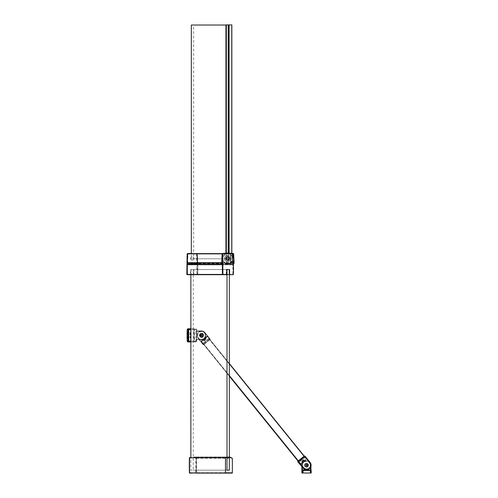 <?xml version="1.0" encoding="UTF-8"?>
<svg xmlns="http://www.w3.org/2000/svg" width="498" height="498" viewBox="0 0 498 498"><rect width="100%" height="100%" fill="white"/><g stroke="black" fill="none" stroke-linecap="round" stroke-linejoin="round"><path stroke-width="0.37" stroke-dasharray="2.49 1.87" d="M227.698 263.492L229.752 263.025L227.63 263.492A149.487 149.201 -90 0 1 222.774 263.417L222.401 263.025A615.883 614.706 -90 0 1 222.737 253.862L222.737 253.862A615.883 614.706 90 0 0 222.401 263.019A0.392 0.386 90 0 0 222.774 263.417A149.487 149.201 90 0 0 232.435 263.417A0.392 0.386 90 0 0 232.809 263.019A615.883 614.706 90 0 0 232.473 253.862L232.286 253.675A149.487 149.201 90 0 0 222.923 253.675A149.487 149.201 -90 0 1 226.434 253.607L226.434 254.011L228.769 254.011L228.769 253.607A149.487 149.201 -90 0 1 232.286 253.675L232.473 253.856A615.883 614.706 -90 0 1 232.809 263.019A0.392 0.386 -90 0 1 232.435 263.417A149.487 149.201 -90 0 1 222.799 263.417L222.836 263.031A615.497 614.32 -90 0 1 222.923 260.211A5.017 5.011 90 0 0 225.526 263.093L229.777 263.093A5.017 5.011 90 0 0 232.379 260.211L232.242 256.545A5.017 5.011 90 0 0 229.777 254.005L225.526 254.005A5.017 5.011 90 0 0 223.06 256.545L222.693 258.549L223.004 260.18L222.718 258.549A5.048 5.036 90 0 0 224.909 262.707L224.909 253.663A30.11 30.054 90 0 0 223.546 253.824A0.778 0.778 90 0 0 222.88 254.559A615.864 614.688 90 0 0 222.724 258.362A5.048 5.036 90 0 0 222.724 258.549L222.693 258.549M222.382 264.681L222.674 264.257A1.886 1.88 -90 0 1 222.195 262.863L222.425 263.031A0.392 0.386 -90 0 1 222.419 263.019A615.883 614.706 -90 0 1 222.755 253.862L223.166 254.061A149.095 148.815 -90 0 1 225.526 254.005L227.63 253.607A149.487 149.201 -90 0 1 232.311 253.675L232.143 254.061L232.498 253.862A615.883 614.706 -90 0 1 232.834 263.019L232.466 263.031A149.095 148.815 -90 0 1 229.777 263.093L229.752 263.025A4.943 4.93 90 0 0 232.311 260.18L232.597 258.549A4.943 4.93 90 0 0 228.707 253.725L231.19 253.6L228.956 253.32A30.341 30.285 90 0 0 222.755 253.694A0.585 0.585 90 0 0 222.27 254.241A616.393 615.211 90 0 0 221.952 262.838A1.089 1.089 90 0 0 222.027 263.261L222.394 264.152M222.195 253.862L222.948 253.675L223.166 254.061A615.497 614.32 -90 0 0 223.06 256.545L222.718 258.549M222.357 253.675L222.948 253.675A149.487 149.201 -90 0 1 227.63 253.6L229.752 254.08L227.729 253.613M229.777 254.005L229.752 254.08A4.943 4.93 90 0 1 232.18 256.576L232.242 256.545A615.497 614.32 -90 0 0 232.143 254.061A149.095 148.815 -90 0 0 229.777 254.005M191.369 274.703L191.369 274.317A207.934 207.535 90 0 0 191.506 274.317A207.934 207.535 90 0 0 193.703 274.305L193.703 274.703A159.752 159.447 90 0 0 197.532 274.641L197.725 274.454A206.832 206.433 90 0 0 197.781 269.462A206.832 206.433 90 0 0 197.725 264.693L197.494 264.251A1.886 1.88 90 0 0 197.967 262.863L197.737 263.031A1.65 1.65 -90 0 1 197.14 264.264A0.623 0.623 90 0 0 196.928 264.625L196.635 264.749A8.186 8.173 90 0 0 188.393 264.749L188.107 264.625A0.623 0.623 90 0 0 187.895 264.264A1.65 1.65 -90 0 1 187.298 263.031L187.671 263.417A149.487 149.201 90 0 0 197.333 263.417L232.435 263.417A0.392 0.392 0 0 0 232.834 263.019A0.392 0.386 -90 0 1 232.454 263.417L232.466 263.031A615.497 614.32 -90 0 0 232.379 260.211L232.18 256.576L232.597 258.549A4.943 4.93 90 0 1 231.128 262.06L233.301 262.06L231.128 262.06M222.401 263.019L222.836 263.031A149.095 148.815 -90 0 0 225.526 263.093L227.349 263.479M227.76 263.492A4.943 4.93 -90 0 1 222.83 258.549A4.943 4.93 -90 0 1 227.76 253.607A4.943 4.93 -90 0 1 232.691 258.549A4.943 4.93 -90 0 1 227.76 263.492L232.454 263.417A149.487 149.201 -90 0 1 227.605 263.498L227.505 263.492M226.204 258.549A1.556 1.556 90 0 0 227.76 260.112A1.556 1.556 90 0 0 229.317 258.549A1.556 1.556 90 0 0 227.76 256.993A1.556 1.556 90 0 0 226.204 258.549M227.455 258.549A0.585 0.585 90 0 0 228.034 259.134A0.585 0.585 90 0 0 228.619 258.549A0.585 0.585 90 0 0 228.034 257.964A0.585 0.585 90 0 0 227.455 258.549M228.345 258.549A0.585 0.585 -90 0 1 227.76 259.134A0.585 0.585 -90 0 1 227.175 258.549A0.585 0.585 -90 0 1 227.76 257.964A0.585 0.585 -90 0 1 228.345 258.549M191.332 254.011L191.332 253.607A149.487 149.201 -90 0 1 197.183 253.675L197.37 253.862A615.883 614.706 -90 0 1 197.706 263.019A0.392 0.386 -90 0 1 197.333 263.417A0.392 0.386 90 0 0 197.706 263.019A615.883 614.706 90 0 0 197.37 253.843L197.183 253.675A149.487 149.201 90 0 0 193.666 253.607L193.666 254.011L191.332 254.011L226.434 254.011M222.45 253.607L226.434 253.607M193.666 254.011L228.769 254.011M187.304 262.689A615.883 614.706 90 0 0 187.292 263.031A0.392 0.386 -90 0 1 187.298 263.019A615.883 614.706 -90 0 1 187.304 262.689M228.769 253.607L193.666 253.607M197.37 253.856L232.498 253.862L197.121 253.675L196.903 254.061A149.095 148.815 90 0 0 187.927 254.061L187.758 253.675L187.927 254.061A615.497 614.32 90 0 0 187.597 263.031A149.095 148.815 90 0 0 197.233 263.031A615.497 614.32 90 0 0 196.903 254.061L197.37 253.862M191.332 25.025L193.666 25.025L193.666 258.792L191.332 258.792L191.332 253.607L192.44 253.6A149.487 149.201 90 0 0 191.332 253.607M226.434 25.025L228.769 25.025L228.769 258.792L226.434 258.792L226.434 25.025L225.93 25.025M226.434 258.792L191.332 258.792M228.769 25.025L193.666 25.025M228.769 258.792L193.666 258.792M232.94 258.362A5.048 5.036 -90 0 1 227.903 263.598A5.048 5.036 -90 0 1 222.874 258.362A615.864 614.688 -90 0 1 223.023 254.559A0.778 0.778 -90 0 1 223.689 253.824A30.11 30.054 -90 0 1 232.118 253.824A0.778 0.778 -90 0 1 232.784 254.559A615.864 614.688 -90 0 1 232.94 258.362L232.79 258.362A615.864 614.688 90 0 0 232.641 254.559A0.778 0.778 90 0 0 231.975 253.824A30.11 30.054 90 0 0 230.611 253.663L225.14 253.638M230.375 253.638L230.611 262.707A5.048 5.036 90 0 0 232.79 258.362M226.658 260.242L228.731 260.242L229.721 258.549L228.731 256.856L226.658 256.856L225.756 258.549L226.658 260.242L226.522 263.461L225.14 262.863M226.522 263.461L228.856 263.461L228.856 260.342L226.522 260.342L225.563 258.549L226.522 256.756L228.856 256.756L229.902 258.549L228.856 260.342L229.902 258.549A2.104 2.098 90 0 0 227.804 256.445A2.104 2.098 90 0 0 225.706 258.549A2.104 2.098 90 0 0 227.804 260.653A2.104 2.098 90 0 0 229.902 258.549L228.731 256.856L228.856 253.544M230.375 262.863L228.856 263.461M228.731 256.856L227.673 256.563L225.812 258.549L227.798 260.535A1.986 1.986 90 0 0 229.777 258.549A1.986 1.986 90 0 0 227.798 256.563A1.986 1.986 90 0 0 225.812 258.549A1.986 1.986 90 0 0 227.798 260.535L228.731 260.242M225.918 264.743L225.494 264.32L225.575 263.305L227.748 263.797L229.895 263.317A5.067 5.055 -90 0 1 225.606 263.317L225.494 264.32L226.086 264.718L225.494 264.32L225.831 263.317L225.918 264.743L229.815 264.743L226.086 264.718L229.815 264.743L230.157 263.386A5.142 5.136 90 0 1 225.806 263.386L225.831 263.317A5.067 5.055 90 0 0 230.12 263.317L230.213 264.376L229.64 264.718L230.232 264.32L229.815 264.743M229.578 264.662L225.911 264.662L225.569 263.386A5.142 5.136 -90 0 0 229.927 263.386L229.578 264.662M192.502 253.6L192.44 253.6A149.487 149.201 90 0 1 197.121 253.675L197.308 253.862A615.883 614.706 90 0 1 197.644 263.019A0.392 0.386 90 0 1 197.27 263.417L197.333 263.417A149.487 149.201 -90 0 1 187.671 263.417L222.799 263.417A0.392 0.386 -90 0 1 222.419 263.031L187.298 263.031L187.242 262.689A615.883 614.706 90 0 0 187.236 263.019L187.609 263.417A149.487 149.201 90 0 0 197.27 263.417L197.644 263.019L232.834 263.019L232.498 253.862L227.76 253.607M191.369 274.317L226.497 274.317L226.497 274.703L223.478 274.703M226.497 274.317A207.934 207.535 90 0 0 226.634 274.317A207.934 207.535 90 0 0 228.831 274.305L193.703 274.305M193.703 274.703L228.831 274.703L228.831 274.305M226.497 274.703A159.752 159.447 -90 0 1 222.643 274.616M222.494 274.616L222.475 274.429A206.832 206.433 -90 0 1 222.419 269.462A206.832 206.433 90 0 1 222.475 264.681M222.425 263.031A1.65 1.65 90 0 0 223.023 264.264A0.623 0.623 -90 0 1 223.235 264.625L223.521 264.749A8.186 8.173 -90 0 1 231.763 264.749L232.056 264.625A0.623 0.623 -90 0 1 232.267 264.264A1.65 1.65 90 0 0 232.865 263.031L233.095 262.863A1.886 1.88 -90 0 1 232.622 264.251L232.852 264.693A206.832 206.433 90 0 1 232.908 269.462A206.832 206.433 -90 0 1 232.846 274.466L232.659 274.641A159.752 159.447 -90 0 1 228.831 274.703M222.195 262.863L221.772 262.863M232.865 263.031L197.737 263.031M233.095 262.863L197.967 262.863M197.725 264.693L232.852 264.693M232.846 274.454L197.725 274.454M187.242 262.689L187.236 263.019A0.392 0.386 90 0 0 187.609 263.417L187.671 263.417A0.392 0.386 -90 0 1 187.292 263.031M187.814 253.675L187.814 253.862A149.294 149.008 -90 0 1 196.778 253.862L196.853 253.936A249.044 248.564 -90 0 1 197.239 264.065L197.27 264.376L187.572 264.376L197.806 264.681A249.355 248.876 -90 0 1 197.831 268.497A249.355 248.876 -90 0 1 197.762 274.466L197.575 274.653A159.796 159.484 -90 0 1 193.977 274.734L193.977 269.524L191.095 269.524L191.095 274.697M193.971 258.549A1.556 1.556 -90 0 1 192.415 260.112A1.556 1.556 -90 0 1 190.859 258.549A1.556 1.556 -90 0 1 192.415 256.993A1.556 1.556 -90 0 1 193.971 258.549M190.609 258.549A1.556 1.556 90 0 0 192.166 260.112A1.556 1.556 90 0 0 193.716 258.549A1.556 1.556 90 0 0 192.166 256.993A1.556 1.556 90 0 0 190.609 258.549M233.132 264.195L233.114 265.621L233.045 264.195L233.232 263.878L233.431 264.195M226.223 274.74L226.223 269.524L229.099 269.524L229.099 274.734A159.796 159.484 90 0 0 232.691 274.653L232.883 274.466A206.882 206.483 90 0 0 232.971 268.422A206.882 206.483 90 0 0 232.927 264.152L233.083 263.878A1.289 1.282 90 0 0 233.568 262.832A616.586 615.41 90 0 0 233.55 262.054L233.699 260.691A616.586 615.41 90 0 0 233.462 254.59L232.771 253.501L231.116 253.283L232.983 253.968L233.033 254.795A616.157 614.98 90 0 0 232.996 253.968A30.11 30.054 90 0 0 228.893 253.544L228.7 253.719M232.977 264.749L233.033 263.872L232.977 264.749M232.94 264.195A0.392 0.386 -90 0 1 233.083 263.878L233.581 263.878M233.033 265.527L233.033 263.965L233.033 265.527L232.684 265.527L232.659 263.965L232.684 265.527M232.659 263.965L233.033 263.965M233.655 262.054L233.114 261.867L233.462 261.867L233.487 260.697A616.393 615.211 90 0 0 233.257 254.603L233.73 254.235L233.301 254.254L233.357 255.026M233.301 254.254L233.755 254.235M233.288 255.032A616.157 614.98 90 0 1 233.4 257.796L233.5 258.574M233.929 258.574L233.475 258.574M227.673 253.096A30.54 30.478 90 0 1 228.98 253.121L231.116 253.283M223.11 253.65L223.558 253.426M223.11 253.88L226.173 253.233M223.558 253.743L226.173 253.426M226.223 253.47L223.384 253.775L225.961 253.277L223.751 253.407M229.41 258.549A1.755 1.749 -90 0 1 227.661 260.305A1.755 1.749 -90 0 1 225.911 258.549A1.755 1.749 -90 0 1 227.661 256.8A1.755 1.749 -90 0 1 229.41 258.549M228.893 253.719A4.943 4.93 -90 0 1 231.321 262.06M233.301 262.06A616.157 614.98 90 0 0 233.257 260.697L233.22 261.867M233.114 261.867L233.344 262.06A616.393 615.211 90 0 1 233.363 262.838A1.089 1.089 90 0 1 233.294 263.261M233.033 254.795L233.462 254.59M233.269 254.273L232.578 253.47M232.529 253.899L231.066 253.712M228.98 253.121L228.893 253.544M222.257 263.878L222.027 263.261M226.727 269.524L226.223 269.524M229.603 269.524L229.099 269.524M226.173 258.549A1.755 1.749 90 0 0 227.922 260.305A1.755 1.749 90 0 0 229.671 258.549A1.755 1.749 90 0 0 227.922 256.8A1.755 1.749 90 0 0 226.173 258.549M197.575 274.653L193.977 274.734M193.473 274.734L193.454 274.429A729.446 45.106 90 0 1 193.454 269.524L193.977 269.524M193.454 274.429L196.953 274.354L196.592 253.936L187.528 253.862L187.092 274.373L190.597 274.74M191.332 253.488L192.035 253.488L191.332 253.488A149.605 149.319 -90 0 1 192.278 253.488A149.605 149.319 -90 0 1 196.772 253.55A0.392 0.386 -90 0 1 197.146 253.918L197.264 274.466L197.762 274.466M187.397 264.065L197.532 264.058L197.806 264.681M197.494 264.376L197.532 264.058A249.355 248.876 -90 0 0 197.146 253.918L196.853 253.936M193.454 269.524L190.572 269.524A729.446 45.106 -90 0 0 190.578 274.435M196.778 253.862L192.035 253.488L196.772 253.55L197.146 253.918L197.532 264.058M190.572 269.524L191.095 269.524M190.883 274.74L190.883 269.524L193.218 269.524L193.218 470.174L190.883 470.174L190.883 457.513M190.883 341.777L190.883 329.016M227.001 269.524L190.883 269.524M227.001 470.174L190.883 470.174M229.335 269.524L193.218 269.524M229.335 470.174L193.218 470.174M229.348 457.513L191.008 457.513M189.763 473.1L190.186 472.708L196.411 472.982A374.315 373.6 90 0 0 196.424 458.291L193.884 457.002L193.454 457.513M226.08 472.708L190.186 472.708M189.956 473.1L225.855 473.1M191.244 457.513L196.399 457.706A374.315 373.6 -90 0 1 196.48 465.493A374.315 373.6 -90 0 1 196.411 472.907L195.758 472.708A373.93 373.214 90 0 0 195.739 457.899L195.957 457.513L189.589 457.519L189.757 457.905A373.93 373.214 90 0 0 189.757 472.708L189.589 473.1L195.969 473.094L195.758 472.708L189.757 472.708L189.589 473.1M195.826 473.094A373.737 373.021 90 0 0 195.832 472.708L195.59 472.708A373.737 373.021 -90 0 1 195.583 473.094L196.411 472.907M195.583 473.094L192.458 473.1M190.23 473.1L190.23 473.1A373.737 373.021 90 0 1 190.224 472.708L189.981 472.708A373.737 373.021 -90 0 0 189.987 473.1M189.589 457.519L189.757 457.905L195.739 457.899L196.206 457.513M195.832 472.708L190.224 472.708M195.59 472.708L189.981 472.708M202.941 343.265L208.986 338.36L202.941 343.265L229.335 375.89M299.161 462.225L298.059 461.123L298.949 462.225L305.206 457.32L304.234 456.118L305.206 457.32L299.329 462.1L298.19 461.024M206.34 342.207L205.917 341.703L203.196 343.913L203.719 344.33L203.371 344.635L202.779 344.28L203.595 344.635L203.999 344.33L203.508 343.913L209.733 338.634L209.963 339.281L209.565 339.586L210.193 339.281L209.969 338.634L209.558 339.001L209.969 338.634L207.616 335.72L207.199 336.088L204.628 332.913L205.045 332.546L210.193 339.287L203.371 344.635L207.006 341.777L206.521 341.211L206.981 341.777M206.944 341.715L209.565 339.586L209.241 339.001L206.521 341.211M209.241 339.001L209.733 338.634L207.722 336.225L205.45 338.267L207.834 336.225L207.255 336.542L209.241 339.007M207.199 336.088L209.845 339.586L210.193 339.281M203.508 343.913L203.022 344.28L197.999 338.186L202.779 344.28L203.196 343.913L201.217 341.447L200.688 341.516L200.962 341.877L203.526 339.935L203.383 339.02L204.709 337.912A4.133 4.121 90 0 1 203.284 339.076L203.383 339.02M209.845 339.586L204.043 344.398L203.371 344.635L202.779 344.28L203.196 343.913M204.641 338.005L205.469 338.36L204.709 337.912M205.531 338.192L205.985 338.933L205.574 337.993L204.79 338.186M207.927 336.268L204.946 332.546A4.482 4.47 90 0 0 198.658 331.886A4.482 4.47 90 0 0 197.999 338.186L198.079 338.111C196.617 335.889 196.835 333.841 198.721 331.973C200.937 330.51 202.979 330.722 204.846 332.62L207.647 336.25M200.264 333.884A1.911 1.905 -90 0 1 203.259 334.724A1.911 1.905 -90 0 1 201.466 337.277A1.911 1.905 -90 0 1 200.264 333.884A1.911 1.905 90 0 0 201.453 337.277A1.911 1.905 90 0 0 203.246 334.724A1.911 1.905 90 0 0 200.252 333.884M202.779 344.28L200.862 341.908L203.526 339.935L203.445 339.275L200.775 341.441L198.079 338.111M200.364 334.034A1.712 1.712 90 0 0 200.109 336.443A1.712 1.712 90 0 0 202.518 336.698A1.712 1.712 90 0 0 202.767 334.283A1.712 1.712 90 0 0 200.364 334.034M200.949 334.762A0.778 0.778 -90 0 1 202.176 335.104A0.778 0.778 -90 0 1 201.441 336.144A0.778 0.778 -90 0 1 200.949 334.762M201.976 335.969A0.778 0.778 90 0 0 201.485 334.588A0.778 0.778 90 0 0 200.75 335.627A0.778 0.778 90 0 0 201.976 335.969M205.917 341.703L206.377 342.269L203.782 344.398M205.599 339.474L204.541 340.333L205.599 339.474L206.334 340.383L205.276 341.242L206.334 340.383M301.701 458.882L301.24 458.316L301.701 458.882L304.421 456.672L303.929 456.255L304.334 455.95L305.15 456.305M304.154 455.987L301.309 458.378M301.24 458.316L297.81 461.136M298.041 460.936L300.661 458.807L301.097 459.374L300.636 458.807M300.705 458.87L298.084 460.999L298.377 461.584L301.097 459.374M303.326 462.58L303.251 462.673A4.133 4.121 90 0 1 304.683 461.509L303.326 462.58L302.435 462.225L300.151 464.335L300.375 464.043L298.377 461.578L297.96 461.945M306.812 458.839L304.907 456.305L304.421 456.672L306.338 459.044L307.285 459.069L306.824 458.677L304.552 460.488L306.419 459.131M306.936 458.677L304.378 460.65L304.583 461.565M299.877 464.317L302.074 462.505L301.645 461.652L302.255 462.592L303.251 462.673M310.08 462.399L309.881 462.474C311.343 464.696 311.132 466.744 309.239 468.612C307.023 470.075 304.981 469.857 303.114 467.964L300.039 464.36M307.702 466.701A1.911 1.905 -90 0 1 304.701 465.854A1.911 1.905 -90 0 1 306.5 463.308A1.911 1.905 -90 0 1 307.702 466.701A1.911 1.905 90 0 0 306.488 463.308A1.911 1.905 90 0 0 304.689 465.854A1.911 1.905 90 0 0 307.689 466.701M304.552 460.488L304.521 461.31L307.191 459.144L309.881 462.474M307.552 466.551A1.712 1.712 90 0 0 307.801 464.142A1.712 1.712 90 0 0 305.399 463.887A1.712 1.712 90 0 0 305.143 466.296A1.712 1.712 90 0 0 307.552 466.551M306.967 465.823A0.778 0.778 -90 0 1 305.741 465.481A0.778 0.778 -90 0 1 306.475 464.441A0.778 0.778 -90 0 1 306.967 465.823M306.027 464.615A0.778 0.778 90 0 0 306.519 465.997A0.778 0.778 90 0 0 307.254 464.958A0.778 0.778 90 0 0 306.027 464.615M302.23 461.111L303.288 460.252L302.23 461.111L301.495 460.202L302.554 459.343L301.495 460.202M302.554 459.343L303.288 460.252M304.558 455.95L301.265 458.316L303.886 456.187M311.182 473.013L301.894 473.013M308.48 465.219A1.986 1.986 90 0 0 306.5 463.233A1.986 1.986 90 0 0 304.515 465.219A1.986 1.986 90 0 0 306.5 467.205A1.986 1.986 90 0 0 308.48 465.219M308.455 465.219A1.986 1.986 -90 0 1 306.475 467.205A1.986 1.986 -90 0 1 304.49 465.219A1.986 1.986 -90 0 1 306.475 463.233A1.986 1.986 -90 0 1 308.455 465.219M306.475 464.404A0.815 0.815 90 0 0 305.654 465.219A0.815 0.815 90 0 0 306.475 466.035L306.475 466.035A0.815 0.815 90 0 0 307.291 465.219A0.815 0.815 90 0 0 306.475 464.404L306.394 464.404A0.815 0.815 -90 0 1 307.21 465.219A0.815 0.815 -90 0 1 306.394 466.035L306.394 466.035A0.815 0.815 -90 0 1 305.579 465.219A0.815 0.815 -90 0 1 306.394 464.404M306.351 466.775A1.556 1.556 90 0 0 307.901 465.219A1.556 1.556 90 0 0 306.345 463.663L306.345 463.663A1.556 1.556 90 0 0 304.795 465.219A1.556 1.556 90 0 0 306.351 466.775M306.326 466.775L306.326 466.775A1.556 1.556 -90 0 1 304.77 465.219A1.556 1.556 -90 0 1 306.326 463.663L306.326 463.663A1.556 1.556 -90 0 1 307.882 465.219A1.556 1.556 -90 0 1 306.326 466.775L306.326 466.775M196.505 340.227L196.548 339.455L196.897 339.848A0.392 0.392 90 0 0 196.505 340.227L196.411 340.227A156.609 156.31 -90 0 1 196.38 341.192L195.758 341.174A156.03 155.731 90 0 0 195.795 340.209A0.971 0.971 -90 0 1 196.305 339.381L201.292 339.381A4.015 4.003 90 0 0 205.294 335.366A4.015 4.003 90 0 0 201.292 331.351L196.299 331.357A0.971 0.971 -90 0 1 195.789 330.529A156.03 155.731 90 0 0 195.758 329.564L196.374 329.539L195.795 328.78L196.517 329.421L196.523 341.317L195.801 341.952L196.38 341.192M201.292 339.381L201.441 339.848C207.212 340.122 207.212 330.61 201.441 330.884L201.46 331.276A4.09 4.084 -90 0 1 205.55 335.366A4.09 4.084 -90 0 1 201.466 339.455L196.729 339.455L196.498 330.51A0.392 0.392 90 0 0 196.891 330.884L201.441 330.884L201.292 331.351A4.015 4.003 -90 0 1 205.294 335.366A4.015 4.003 -90 0 1 201.292 339.381L196.305 339.381M194.071 328.786A305.741 18.905 -90 0 0 193.971 328.786L193.977 341.952L193.971 328.786A305.741 18.905 90 0 1 194.376 328.854L194.419 329.608A156.609 9.686 90 0 1 194.425 341.13L194.376 341.877A305.741 18.905 90 0 1 193.977 341.952A305.741 18.905 -90 0 0 194.077 341.945L194.071 328.786L190.883 328.792M199.735 335.366A1.556 1.556 -90 0 1 201.292 333.809A1.556 1.556 -90 0 1 202.848 335.366A1.556 1.556 -90 0 1 201.292 336.922A1.556 1.556 -90 0 1 199.735 335.366M201.46 331.276L196.729 331.276L196.511 330.579L196.548 331.282A156.609 156.528 90 0 1 196.548 339.455L196.517 340.153L201.441 339.848L201.466 339.455M201.292 331.351L196.299 331.357M201.298 337.308A1.948 1.942 90 0 0 203.408 335.447A1.948 1.942 90 0 0 201.466 333.417A1.948 1.942 90 0 0 199.524 335.279A1.948 1.942 90 0 0 201.298 337.308A1.948 1.942 -90 0 1 199.517 335.279A1.948 1.942 -90 0 1 201.628 333.423A1.948 1.942 -90 0 1 203.402 335.447A1.948 1.942 -90 0 1 201.292 337.308M201.46 333.809A1.556 1.556 90 0 0 199.903 335.366A1.556 1.556 90 0 0 201.46 336.922L201.46 336.922A1.556 1.556 90 0 0 203.016 335.366A1.556 1.556 90 0 0 201.46 333.809L201.292 333.809M194.425 341.13L195.975 341.13L195.969 329.608L196.517 329.608M194.376 341.877L195.938 341.877L195.975 341.13L196.523 341.13M190.946 332.639L190.342 332.639L190.56 337.706L189.975 337.706L190.915 337.706M190.56 332.639L189.975 332.639L189.975 337.706L189.999 332.639L190.908 332.639M190.952 337.706L190.56 337.706M190.728 332.639L190.734 337.706M190.342 332.639L190.342 337.706M187.223 329.545L187.771 329.564L187.821 328.786M187.827 341.952L187.771 341.174L187.229 341.198M190.883 341.952L194.077 341.945M193.971 328.786L190.883 328.786L195.795 328.78L195.758 329.564L193.921 329.564M202.96 337.071A2.179 2.179 -90 0 1 199.549 336.082A2.179 2.179 -90 0 1 201.603 333.187A2.179 2.179 -90 0 1 202.96 337.071M200.208 333.66A2.179 2.179 90 0 0 201.559 337.544A2.179 2.179 90 0 0 203.614 334.644A2.179 2.179 90 0 0 200.208 333.66A0.392 0.386 -90 0 1 200.819 333.834A0.392 0.386 -90 0 1 200.451 334.351A0.392 0.386 -90 0 1 200.208 333.66M202.431 336.461A0.392 0.386 -90 0 1 203.041 336.636A0.392 0.386 -90 0 1 202.674 337.158A0.392 0.386 -90 0 1 202.431 336.461M201.329 333.822L202.779 334.395L203.01 335.938L201.79 336.903L200.345 336.337L200.115 334.793L201.329 333.822L202.779 334.395M200.632 334.27A0.392 0.386 90 0 0 200.389 333.573A0.392 0.386 90 0 0 200.022 334.09A0.392 0.386 90 0 0 200.632 334.27M202.375 336.461A0.392 0.386 90 0 0 202.618 337.158A0.392 0.386 90 0 0 202.979 336.636A0.392 0.386 90 0 0 202.375 336.461M203.01 335.938L202.798 334.395M201.79 336.903L203.028 335.938M200.115 334.793L200.364 336.337L201.815 336.903M200.134 334.793L201.354 333.822M204.61 339.026L205.076 339.798L204.317 339.287L203.894 339.729L204.317 339.287L204.958 339.897L204.485 340.277L203.856 339.792L205.22 338.69L203.856 339.792L203.887 340.532L205.929 338.883L203.925 340.582L205.967 338.926L204.08 340.651L205.967 338.926L205.22 338.69L204.329 339.35L205.151 338.733L205.543 339.418L205.132 338.727M204.634 339.026L205.126 339.798L204.497 340.277L203.919 339.729M205.076 339.798L205.543 339.418L205.089 339.798M204.921 339.897L204.329 339.35M205.039 339.798L204.622 339.113M205.002 339.897L204.423 339.35M205.126 339.798L204.722 339.113M303.506 461.297L302.703 461.851L303.506 461.297L302.859 460.687L303.332 460.308L303.905 460.855M302.691 461.858L302.274 461.167L302.61 461.889L303.973 460.781L302.61 461.895L301.894 461.702L303.936 460.046L301.856 461.658L303.749 459.928L303.929 460.855L303.338 460.308L302.784 460.787L303.207 461.472M302.859 460.687L303.4 461.235M303.195 461.553L302.821 460.687M303.22 461.553L302.747 460.787L302.274 461.167L302.784 460.787M302.703 460.787L303.108 461.472M303.531 461.297L302.871 460.687M302.909 460.687L303.5 461.235M305.909 464.628A0.753 0.753 90 0 0 306.376 465.972A0.753 0.753 90 0 0 307.092 464.97A0.753 0.753 90 0 0 305.909 464.628M307.241 466.365A1.463 1.457 -90 0 1 304.957 465.698A1.463 1.457 -90 0 1 306.332 463.756A1.463 1.457 -90 0 1 307.241 466.365A1.463 1.457 90 0 0 306.326 463.756A1.463 1.457 90 0 0 304.95 465.698A1.463 1.457 90 0 0 307.235 466.365M305.928 464.628A0.753 0.753 -90 0 1 307.11 464.97A0.753 0.753 -90 0 1 306.394 465.972A0.753 0.753 -90 0 1 305.928 464.628M306.009 464.51L306.357 464.939L306.793 464.597A0.778 0.778 -90 0 1 307.036 464.902L306.606 465.25L306.949 465.686A0.778 0.778 -90 0 1 306.644 465.929L306.295 465.499L305.859 465.842A0.778 0.778 -90 0 1 305.616 465.537L306.046 465.188L305.704 464.752A0.778 0.778 -90 0 1 306.009 464.51L306.17 464.802M306.793 464.597L306.214 464.802A0.454 0.454 90 0 0 305.996 464.97L306.046 465.188M305.859 465.842L306.114 465.593A0.454 0.454 90 0 1 305.946 465.381L305.616 465.537M306.949 465.686L306.743 465.468A0.454 0.454 90 0 1 306.531 465.642L306.644 465.929M306.575 464.846L306.619 464.846A0.454 0.454 90 0 1 306.793 465.057L307.036 464.902M200.75 335.833A0.753 0.753 90 0 0 202.02 335.696A0.753 0.753 90 0 0 201.341 334.606A0.753 0.753 90 0 0 200.75 335.833A0.753 0.753 -90 0 1 201.36 334.606A0.753 0.753 -90 0 1 202.039 335.696A0.753 0.753 -90 0 1 200.769 335.833M202.437 334.457A1.463 1.457 -90 0 1 201.298 336.829A1.463 1.457 -90 0 1 199.984 334.731A1.463 1.457 -90 0 1 202.437 334.457A1.463 1.457 90 0 0 199.978 334.731A1.463 1.457 90 0 0 201.292 336.829A1.463 1.457 90 0 0 202.431 334.457M200.582 335.683L201.011 335.335L200.669 334.899A0.778 0.778 -90 0 1 200.974 334.656L201.323 335.079L201.758 334.743A0.778 0.778 -90 0 1 202.001 335.048L201.572 335.397L201.914 335.833A0.778 0.778 -90 0 1 201.609 336.075L201.26 335.646L200.825 335.988A0.778 0.778 -90 0 1 200.582 335.683L200.875 335.521M200.669 334.899L200.918 335.521A0.454 0.454 90 0 0 201.086 335.739L201.26 335.646M201.914 335.833L201.709 335.615A0.454 0.454 90 0 1 201.497 335.789L201.609 336.075M201.758 334.743L201.584 334.992A0.454 0.454 90 0 1 201.758 335.204L202.001 335.048M200.918 335.117L200.962 335.117A0.454 0.454 90 0 1 201.173 334.942L200.974 334.656M225.93 24.9L229.043 24.9L228.601 24.9L228.601 253.6L231.838 253.6L225.93 253.6L229.043 253.6L228.601 253.6L228.601 253.096M225.93 253.6L225.93 253.146L225.93 253.6M228.868 253.6L228.868 24.9M228.601 253.6L228.601 24.9L229.267 24.9L229.273 253.6L229.267 24.9L231.813 24.9M228.912 24.9L228.912 253.6M228.209 253.096L228.209 253.6M228.98 253.6L228.98 24.9L228.993 253.6M228.713 253.6L228.713 24.9M228.588 253.6L228.588 253.096M226.291 24.9L226.291 253.6M225.563 254.08A4.943 4.93 90 0 0 223.135 256.576M223.004 260.18A4.943 4.93 90 0 0 225.563 263.025M227.76 260.112L229.59 258.549A1.556 1.556 -90 0 1 228.034 260.112A1.556 1.556 -90 0 1 226.478 258.499A1.556 1.556 -90 0 1 228.034 256.993A1.556 1.556 -90 0 1 229.59 258.549L227.76 256.993M226.559 258.549A1.482 1.475 -90 0 1 228.034 257.068A1.482 1.475 -90 0 1 229.516 258.549A1.482 1.475 -90 0 1 228.034 260.031A1.482 1.475 -90 0 1 226.559 258.549M187.298 263.025L222.401 263.025M231.172 258.549A3.274 3.268 90 0 0 227.903 255.275A3.274 3.268 90 0 0 224.635 258.549A3.274 3.268 90 0 0 227.903 261.824A3.274 3.268 90 0 0 231.172 258.549M230.611 262.707L230.611 253.663M224.909 253.663L224.909 262.707M226.522 253.544L226.658 256.856M230.835 258.549A3.038 3.032 -90 0 1 227.866 261.587A3.038 3.032 -90 0 1 224.772 258.549A3.038 3.032 -90 0 1 227.742 255.511A3.038 3.032 -90 0 1 230.835 258.549M230.96 258.549A3.156 3.15 -90 0 1 227.81 261.705A3.156 3.15 -90 0 1 224.66 258.549A3.156 3.15 -90 0 1 227.81 255.393A3.156 3.15 -90 0 1 230.96 258.549M231.047 258.418A3.156 3.15 90 0 0 227.897 255.393A3.156 3.15 90 0 0 224.747 258.68A3.156 3.15 90 0 0 227.897 261.705A3.156 3.15 90 0 0 231.047 258.418M230.157 263.305L230.232 264.32L230.157 263.305M223.023 264.264L187.895 264.264M223.235 264.625L188.107 264.625M223.521 264.749L188.393 264.749M231.763 264.749L196.635 264.749M232.056 264.625L196.928 264.625M232.267 264.264L197.14 264.264M232.622 264.251L197.494 264.251M197.544 264.438L232.672 264.438M232.659 274.641L197.532 274.641M227.605 263.498L187.609 263.417A0.392 0.392 0 0 1 187.236 263.019L187.298 263.019M232.883 274.466L233.388 274.466M234.066 262.832L233.363 262.838M233.699 260.691L233.257 260.697M232.691 274.653L233.201 274.653M197.582 264.681L197.27 264.376M187.354 263.996A248.938 248.458 -90 0 1 187.734 253.936L187.814 253.862M187.547 253.55L187.528 253.862M231.819 457.886L195.919 457.886M193.884 457.002L229.783 457.002M229.335 457.102L193.629 457.102M196.424 458.291L232.317 458.291M196.411 472.982L232.311 472.982M195.982 472.982L190.074 472.982M190.074 472.826L195.982 472.826M196.399 457.706L196.156 457.699A374.315 373.6 90 0 1 196.237 465.493A374.315 373.6 90 0 1 196.162 472.907L196.218 473.094M229.335 376.164L202.723 343.265L229.335 376.158M203.109 343.141L229.335 375.567M298.352 460.899L299.329 462.1M305.069 457.438L304.091 456.236M229.335 363.814L208.849 338.484M208.986 338.36L229.335 363.515L208.986 338.36M304.988 457.32L208.768 338.36M208.606 338.484L304.826 457.438M299.086 462.1L202.867 343.141M207.006 341.777L209.627 339.648M200.98 341.908L203.284 339.885L203.906 340.694L203.172 340.103M201.217 341.447L202.997 340.003L200.862 341.908M206.072 338.858L204.043 340.806L203.526 339.935M206.066 339.094L203.9 340.738L206.066 339.094L205.45 338.267L205.967 339.094L204.074 340.713M205.469 338.36L207.834 336.225L205.475 338.105M207.641 335.876L204.871 338.117M204.846 332.62L207.616 335.72M200.688 341.516L197.999 338.186C196.137 334.301 197.301 331.867 201.485 330.884A4.482 4.47 90 0 0 201.472 330.884L201.572 330.884A4.482 4.47 -90 0 1 205.045 332.546L201.572 330.884A4.482 4.47 -90 0 0 198.092 338.186L198.584 337.818A3.897 3.891 -90 0 1 199.156 332.34A3.897 3.891 -90 0 1 204.628 332.913M204.043 340.806L203.713 340.769M206.035 339.188L205.475 337.993L207.255 336.542M198.584 337.818L203.514 343.913M306.507 469.701A4.482 4.47 90 0 0 309.98 462.399L307.285 459.069M304.732 460.582L303.905 459.816L304.446 460.482M301.551 461.727L303.575 459.779L304.359 460.55L303.73 459.841L301.744 461.652L303.83 459.841L304.378 460.65M302.435 462.225L302.087 462.393M300.338 464.709L303.182 462.399M300.375 464.043L302.155 462.592L301.664 461.49L303.755 459.872M303.114 467.964L306.488 469.701M303.575 459.779L303.905 459.816M310.839 473.013L310.833 465.219L310.217 465.219L310.217 473.013M311.182 470.479L310.951 470.124M310.951 469.894L310.97 470.38L310.596 470.087A0.392 0.386 90 0 1 310.982 470.479M302.006 466.769L302.006 465.219A4.482 4.47 -90 0 1 306.475 460.737L306.363 460.737A4.482 4.47 90 0 0 301.888 465.219L301.888 465.219C302.155 462.499 303.643 461.005 306.363 460.737A4.482 4.47 90 0 0 306.357 460.737A4.482 4.47 90 0 1 310.833 465.219L310.945 466.29L310.945 465.219L310.584 465.219A4.09 4.084 -90 0 0 306.5 461.129A4.09 4.084 -90 0 0 302.417 465.219L302.417 467.28M302.417 465.219L302.435 465.219A3.897 3.891 90 0 1 306.326 461.322A3.897 3.891 90 0 1 310.217 465.219M306.475 460.737A4.482 4.47 -90 0 1 310.945 465.219C310.684 462.499 309.19 461.005 306.475 460.737M310.584 467.267L310.584 465.219M302.442 473.013L302.435 465.219M301.888 465.219L301.888 466.632L301.888 465.219M196.374 329.539A156.609 156.31 -90 0 1 196.411 330.51L196.498 330.51M196.766 339.381L196.803 339.848A0.392 0.386 90 0 0 196.411 340.227L195.795 340.209M193.977 341.952L195.801 341.952L195.758 341.174L187.771 341.174A156.03 155.731 90 0 1 187.771 329.564L193.927 329.564M196.76 331.351L196.797 330.884L201.441 330.884A4.482 4.47 -90 0 1 205.911 335.366A4.482 4.47 -90 0 1 201.441 339.848L201.329 339.848A4.482 4.47 90 0 0 205.799 335.366A4.482 4.47 90 0 0 201.323 330.884L196.797 330.884A0.392 0.386 90 0 1 196.411 330.51L195.789 330.529M195.801 328.78L196.529 329.39L196.536 341.348L195.807 341.952M194.419 329.608L195.969 329.608L195.932 328.854L194.376 328.854M190.585 337.706L190.585 332.639M190.572 341.945L190.572 328.792L190.572 341.945M190.753 328.823L190.759 341.914M193.927 337.003L193.927 333.728M204.199 340.613L205.935 339.2L204.199 340.613M303.624 459.971L301.888 461.385L303.624 459.971M228.8 253.6L228.8 24.9M226.347 253.6L226.347 253.127M229.043 253.6L229.043 253.109L229.043 253.6M228.657 253.6L228.657 253.102M226.092 253.6L226.092 24.9M232.18 256.576L229.752 254.08M229.752 263.025L232.311 260.18M224.66 258.549C224.847 260.466 225.899 261.518 227.81 261.705L227.897 261.705C225.986 261.518 224.934 260.466 224.747 258.549C224.934 256.632 225.986 255.58 227.897 255.393L227.81 255.393C225.899 255.58 224.847 256.632 224.66 258.549M226.634 274.317L191.506 274.317M222.369 262.689L221.772 262.689M223.428 264.78L188.3 264.78M227.642 263.635L192.514 263.635M231.863 264.78L196.735 264.78M232.915 262.689L197.793 262.689M229.335 456.983L193.809 456.983M205.276 341.242L204.541 340.333M209.888 339.648L204.043 344.398M196.548 339.455L196.548 331.282"/><path stroke-width="0.75" d="M225.93 25.025L191.332 25.025L191.332 253.607A149.487 149.201 90 0 0 187.758 253.675L191.332 253.607A149.487 149.201 90 0 0 187.802 253.675A149.487 149.201 -90 0 1 191.332 253.607L222.45 253.607M221.772 262.689L187.242 262.689A615.883 614.706 90 0 1 187.572 253.862L187.634 253.862A615.883 614.706 90 0 0 187.304 262.689A615.883 614.706 -90 0 1 187.634 253.862L222.357 253.675M187.242 262.689L187.067 262.863A1.886 1.88 90 0 0 187.553 264.257L187.348 264.681A206.832 206.433 90 0 0 187.292 269.462A206.832 206.433 90 0 0 187.348 274.429L187.534 274.616A159.752 159.447 90 0 0 191.369 274.703L223.478 274.703M222.494 274.616L187.534 274.616M187.348 264.681L222.382 264.681M221.772 262.863L187.067 262.863M223.11 253.65L223.11 253.88A0.504 0.504 -90 0 1 223.316 253.799A30.229 30.166 -90 0 1 223.44 253.781L223.67 253.432A30.54 30.478 -90 0 1 225.93 253.177L226.223 253.47A30.229 30.166 -90 0 1 226.478 253.457L226.546 253.14A30.54 30.478 -90 0 1 233.101 253.501A0.778 0.778 -90 0 1 233.755 254.235L233.325 254.254A616.157 614.98 -90 0 1 233.5 258.574L233.929 258.574A616.586 615.41 -90 0 1 234.066 262.832A1.289 1.282 -90 0 1 233.581 263.878A0.392 0.386 90 0 0 233.431 264.195A206.882 206.483 -90 0 1 233.475 268.422A206.882 206.483 -90 0 1 233.388 274.466L233.201 274.653A159.796 159.484 -90 0 1 229.603 274.734L229.603 269.524L226.727 269.524L226.727 274.74A159.796 159.484 -90 0 1 223.135 274.678L222.948 274.491A206.882 206.483 -90 0 1 222.861 268.422A206.882 206.483 -90 0 1 222.899 264.195A0.392 0.386 90 0 0 222.755 263.878A1.289 1.282 -90 0 1 222.27 262.832A616.586 615.41 -90 0 1 222.581 254.235A0.778 0.778 -90 0 1 222.998 253.575L223.558 253.426L222.942 253.557M233.357 255.026L233.711 255.013A616.586 615.41 -90 0 1 233.823 257.796L233.904 258.574M233.711 255.013L233.73 254.235M226.546 253.14L223.558 253.426M223.048 253.856L223.558 253.743M223.614 253.426L225.874 253.177L223.633 253.494M222.27 262.832L221.772 262.832A1.289 1.282 90 0 0 222.257 263.878L222.394 264.152A206.882 206.483 90 0 0 222.351 268.422A206.882 206.483 90 0 0 222.438 274.491L222.625 274.678A159.796 159.484 90 0 0 226.223 274.74L226.727 274.74M222.394 264.152L222.899 264.195M191.095 274.697L191.095 274.74A159.796 159.484 -90 0 1 187.503 274.678L187.31 274.485A249.249 248.77 -90 0 1 187.242 268.497A249.249 248.77 -90 0 1 187.273 264.681L187.397 264.065M187.049 264.681L187.348 264.065A248.938 248.458 -90 0 1 187.354 263.996M187.31 274.485L186.818 274.485L187.453 253.936M187.802 253.675L187.404 253.918A0.392 0.386 -90 0 1 187.783 253.55A149.605 149.319 -90 0 1 191.332 253.488L187.547 253.55L191.332 253.488M191.095 274.74L187.503 274.678M190.883 457.513L190.883 341.777M190.883 329.016L190.883 274.74M227.001 470.174L227.001 269.524L229.335 269.524L229.335 470.174L227.001 470.174M225.737 457.513L229.348 457.513L229.703 456.983L232.317 458.291A374.315 373.6 -90 0 1 232.311 472.982L225.544 472.982A374.315 373.6 -90 0 1 225.544 457.706L189.645 457.706A374.315 373.6 90 0 0 189.645 472.982L225.656 473.1M196.293 473.1L232.193 473.1M192.458 473.1L189.806 473.1M189.838 473.1L189.396 472.907L189.396 457.706A374.315 373.6 90 0 0 189.321 465.493A374.315 373.6 90 0 0 189.396 472.907L189.645 472.907A374.315 373.6 -90 0 1 189.564 465.493A374.315 373.6 -90 0 1 189.645 457.706L189.838 457.513M189.396 457.706L225.544 457.706M297.742 461.297L298.041 460.936L297.96 461.945L297.966 461.304L297.96 461.945L299.989 464.317M301.047 464.497L298.37 460.999L304.384 455.987L304.732 456.672L298.202 461.945L300.562 464.864L301.047 464.497L303.618 467.672L303.133 468.039L300.562 464.864M298.377 461.584L297.96 461.945L298.377 461.584L297.96 461.945L299.877 464.317M309.663 462.767L304.558 455.95L310.08 462.399A4.482 4.47 -90 0 1 306.606 469.701A4.482 4.47 -90 0 1 303.133 468.039L303.033 468.039A4.482 4.47 90 0 0 306.507 469.701L306.606 469.701C310.783 468.705 311.941 466.271 310.08 462.399L309.663 462.767A3.897 3.891 -90 0 1 309.09 468.245A3.897 3.891 -90 0 1 303.618 467.672M304.732 456.672L305.15 456.305L310.08 462.399M303.064 473.013L311.182 473.013L311.182 470.479L303.064 470.479L303.064 473.013L302.236 473.013L302.236 470.479A0.392 0.386 -90 0 1 302.622 470.093L310.789 470.087A0.392 0.386 -90 0 1 311.182 470.479L311.182 473.013M301.894 473.013L301.888 466.626L301.894 473.013L302.236 473.013M190.915 337.706L190.908 332.639M190.759 341.914L190.572 341.945A305.741 18.905 -90 0 0 190.865 341.883L190.908 341.13A156.609 9.686 -90 0 0 190.915 335.372A156.609 9.686 -90 0 0 190.902 329.608L190.859 328.861A305.741 18.905 -90 0 0 190.572 328.792L190.753 328.823M190.572 328.792L190.883 328.792M190.908 341.13L188.717 341.13L188.711 329.608L188.649 328.861L187.821 328.786L187.223 329.545L187.223 341.198A156.615 156.347 -90 0 1 187.223 329.545L188.107 329.608L188.107 341.13L187.248 341.391L187.827 341.952L190.572 341.945M190.883 341.952L187.827 341.952L188.655 341.883L188.076 341.317M188.107 341.13L188.717 341.13L188.655 341.883L190.865 341.883M231.813 253.314L231.838 24.9L225.93 24.9L225.93 253.146L225.93 24.9M228.209 24.9L228.209 253.096M228.601 253.096L228.601 24.9M228.588 253.096L228.588 24.9M187.236 263.019L187.572 253.862L222.195 253.862M222.438 274.429L187.348 274.429M187.509 264.444L222.388 264.444M222.394 264.257L187.553 264.257M233.469 257.796L233.823 257.796M228.165 253.096L227.673 253.096A30.54 30.478 90 0 0 222.737 253.501L223.179 253.575M222.083 254.235A616.586 615.41 90 0 0 221.772 262.832L222.083 254.235L222.737 253.501A0.778 0.778 90 0 0 222.083 254.235L222.581 254.235M221.772 262.832L222.257 263.878A0.392 0.386 -90 0 1 222.407 264.195M222.257 263.878L222.755 263.878M222.948 274.491L222.438 274.491M223.135 274.678L222.625 274.678M187.018 264.058A249.249 248.77 -90 0 1 187.404 253.918L187.696 253.936M225.968 472.982L231.881 472.982M231.881 472.826L225.968 472.826M189.645 472.982L225.544 472.982M298.19 461.024L229.335 375.89M229.335 376.158L298.059 461.123L229.335 376.164M229.335 375.567L298.352 460.899M304.091 456.236L229.335 363.814M229.335 363.515L304.234 456.118L229.335 363.515M298.308 460.936L304.154 456.187M300.338 464.709L303.033 468.039L300.338 464.709M310.453 473.013L310.428 470.087M310.951 469.894L310.951 466.29L310.951 469.894L310.584 469.894L310.584 467.267M303.039 470.093L303.064 470.479L302.043 470.479A0.392 0.386 90 0 1 302.429 470.093L302.622 470.093M302.417 467.28L302.043 470.479M302.417 469.894L310.596 470.087L302.417 469.894M302.006 469.894L302.006 466.769M188.076 329.421L188.649 328.861L190.859 328.861M187.821 328.786L190.883 328.786L187.821 328.786L187.242 329.346M187.827 341.952L187.248 341.391M190.902 329.608L188.107 329.608M231.769 253.308L231.769 24.9M226.347 253.127L226.347 24.9M229.043 253.109L229.043 24.9L229.043 253.109M228.657 253.102L228.657 24.9M222.737 253.501L227.673 253.096M186.818 274.485L187.167 253.918L187.547 253.55M229.703 456.983L229.335 456.983M311.182 470.479L310.789 470.087M190.946 332.639L190.952 337.706M231.838 24.9L231.838 253.32"/></g></svg>
